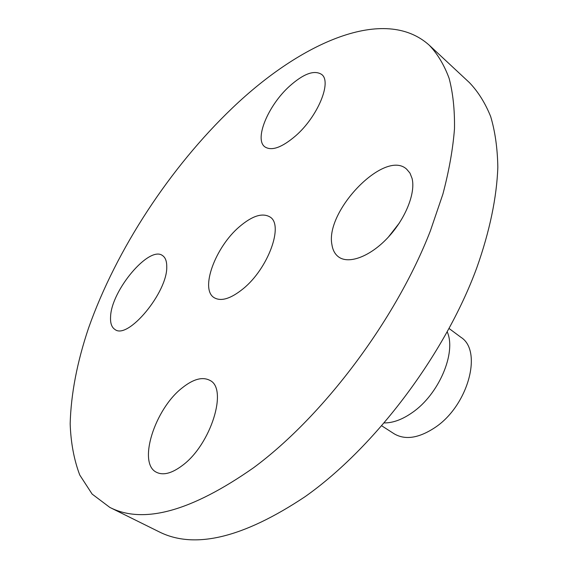 <?xml version="1.0" encoding="UTF-8"?>
<svg xmlns="http://www.w3.org/2000/svg" width="568" height="568" viewBox="0 0 568 568"><rect width="100%" height="100%" fill="white"/><g stroke="black" fill="none" stroke-linecap="round" stroke-linejoin="round"><path stroke-width="0.85" d="M331.953 244.794C332.777 250.161 334.957 254.18 338.5 256.857C348.546 264.475 369.761 256.807 387.475 238.042C405.232 219.369 415.861 193.127 412.056 178.373L409.954 173.084L406.624 169.143C384.841 148.908 324.811 211.033 331.953 244.794M399.432 222.912L388.384 237.069M232.518 107.863C170.13 167.432 116.412 249.167 88.537 328.119C77.099 362.128 70.979 394.014 70.169 423.778C70.83 442.763 74.025 459.839 79.747 475.004L92.13 494.082L109.83 507.409C143.448 524.527 191.388 511.285 253.655 467.684C323.582 415.982 396.13 319.337 430.409 230.793L442.891 194.121C449.075 170.67 452.937 148.873 454.492 128.73C454.769 109.723 452.966 92.896 449.089 78.249C444.155 64.922 437.566 53.932 429.33 45.27C384.792 5.013 301.111 42.266 232.518 107.863M109.83 507.409L158.955 531.733C194.334 549.646 243.033 537.967 305.051 496.702C374.56 447.698 444.865 354.609 476.737 267.933C489.793 231.233 496.794 196.997 497.831 167.24C497.49 148.276 495.104 131.386 490.674 116.561C485.207 103 478.121 91.689 469.431 82.63L429.33 45.27M384.358 422.933C393.099 422.947 402.421 419.489 412.311 412.553C438.851 394.419 456.53 352.735 447.264 331.939M381.824 425.872L394.149 433.796C405.19 440.285 418.779 438.219 434.925 427.59C468.138 405.779 482.921 350.832 460.882 337.264L449.125 328.531M239.497 226.66C215.343 247.002 199.673 289.353 214.214 297.71C221.165 301.707 230.807 298.725 243.147 288.764C268.231 268.543 283.993 224.935 270.013 216.99C262.473 212.56 252.298 215.783 239.497 226.66M295.75 135.745C317.853 116.518 332.188 81.614 321.559 74.387C314.203 69.765 303.489 73.733 289.424 86.286C268.025 105.57 253.974 139.451 264.951 146.913C271.745 151.216 282.012 147.495 295.75 135.745M166.743 266.598C166.772 261.173 165.38 257.503 162.569 255.6C149.377 245.149 111.271 290.411 110.582 316.745C110.199 323.114 111.662 327.36 114.963 329.476C127.857 340.147 167.794 292.03 166.743 266.598M182.243 387.852C154.879 408.882 137.3 463.474 156.562 472.327C163.286 475.615 171.856 473.357 182.278 465.554C210.948 444.666 228.215 388.491 209.848 380.368C202.499 376.534 193.297 379.034 182.243 387.852"/></g></svg>

